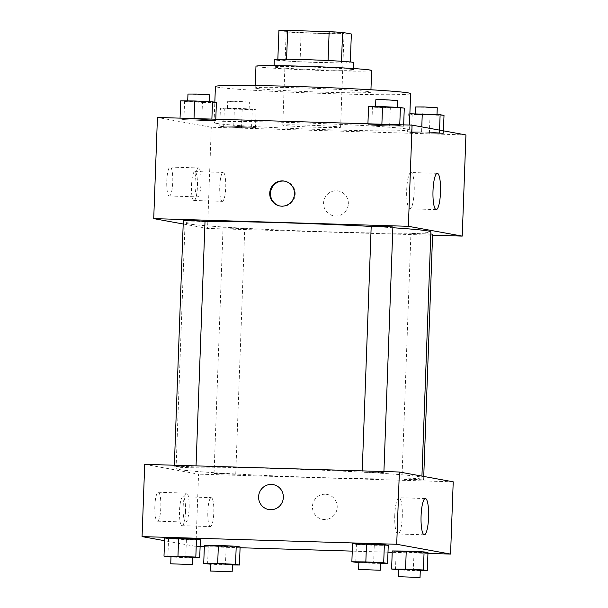 <?xml version="1.0" encoding="UTF-8"?>
<svg xmlns="http://www.w3.org/2000/svg" width="608" height="608" viewBox="0 0 608 608"><rect width="100%" height="100%" fill="white"/><g stroke="black" fill="none" stroke-linecap="round" stroke-linejoin="round"><path stroke-width="0.46" stroke-dasharray="3.04 2.28" d="M305.702 125.111A28.941 0.889 -177.9 0 0 282.766 125.134A28.941 0.889 -177.9 0 0 311.653 127.087A28.941 0.889 -177.9 0 0 340.602 127.254A28.941 0.889 -177.9 0 0 305.702 125.111M309.145 31.16A28.941 0.889 -177.9 0 0 286.208 31.19A28.941 0.889 -177.9 0 0 315.096 33.136A28.941 0.889 -177.9 0 0 344.052 33.311A28.941 0.889 -177.9 0 0 309.145 31.16M342.616 34.101L301.104 32.855A38.866 1.193 -177.9 0 1 287.69 32.095L286.626 60.998A38.866 1.193 -177.9 0 0 300.048 61.758L341.552 63.012L342.616 34.101A38.866 1.193 -177.9 0 0 351.348 34.01M287.69 32.095L278.912 30.491M286.626 60.998L277.848 59.326M286.588 59.265L328.092 60.526M286.581 59.303A38.866 1.193 -177.9 0 0 277.848 59.402M341.552 63.012A38.866 1.193 -177.9 0 0 350.292 62.913L350.322 61.986M328.092 60.557A38.866 1.193 -177.9 0 1 341.514 61.317L350.292 62.913M353.833 62.616A39.794 1.224 2.1 0 1 318.182 62.525A39.794 1.224 2.1 0 1 275.166 59.987A39.794 1.224 2.1 0 1 274.307 59.698M274.9 67.214A39.794 1.224 -177.9 0 0 317.916 69.753A39.794 1.224 -177.9 0 0 353.567 69.844A39.794 1.224 -177.9 0 0 305.573 66.888A39.794 1.224 -177.9 0 0 274.041 66.926A39.794 1.224 -177.9 0 0 274.9 67.214M300.048 61.758L301.104 32.855M371.648 70.505A57.882 1.778 2.1 0 1 319.785 70.376A57.882 1.778 2.1 0 1 257.214 66.682A57.882 1.778 2.1 0 1 255.968 66.264M256.424 88.358A57.882 1.778 2.1 0 1 255.17 87.94A57.882 1.778 2.1 0 1 313.074 88.289A57.882 1.778 2.1 0 1 370.85 92.188A57.882 1.778 2.1 0 1 318.995 92.051A57.882 1.778 2.1 0 1 256.424 88.358M410.613 93.64A97.668 3.002 2.1 0 1 323.106 93.419A97.668 3.002 2.1 0 1 217.52 87.187A97.668 3.002 2.1 0 1 215.407 86.488M216.19 123.318A97.668 3.002 -177.9 0 0 321.784 129.557A97.668 3.002 -177.9 0 0 409.29 129.778A97.668 3.002 -177.9 0 0 291.49 122.52A97.668 3.002 -177.9 0 0 214.077 122.618A97.668 3.002 -177.9 0 0 216.19 123.318M465.933 134.938L211.288 127.262L157.434 117.458M201.765 120.46L183.912 119.624L180.021 118.917L193.998 119.039L211.85 119.875L215.741 120.582L201.765 120.46L183.912 119.624L180.021 118.917L193.998 119.039L211.85 119.875L215.741 120.582L201.765 120.46L202.434 102.387L184.574 101.559L180.682 100.852M233.73 126.274L251.583 127.11L255.474 127.817L241.498 127.695L223.638 126.859L219.754 126.152L233.73 126.274L251.583 127.11L255.474 127.817L241.498 127.695L223.638 126.859L219.754 126.152L233.73 126.274L234.392 108.209L252.252 109.045L256.135 109.752L224.306 108.794L220.415 108.087L234.392 108.209M421.602 131.936L439.462 132.772L443.346 133.479L411.517 132.521L407.626 131.814L421.602 131.936L439.462 132.772L443.346 133.479L411.517 132.521L407.626 131.814L421.602 131.936L421.785 126.897M381.87 124.701L399.73 125.537L403.613 126.244L371.784 125.286L367.893 124.579L381.87 124.701L399.73 125.537L403.613 126.244L371.784 125.286L367.893 124.579L381.87 124.701L381.885 124.222M348.338 203.741A12.662 12.38 -79.7 0 0 323.783 201.149A12.662 12.38 -79.7 0 0 333.693 215.825A12.662 12.38 -79.7 0 0 348.338 203.741A12.662 12.38 100.3 0 1 333.693 215.825A12.662 12.38 100.3 0 1 323.783 201.149A12.662 12.38 100.3 0 1 348.338 203.741M432.584 235.22L207.579 228.441L211.288 127.262M411.107 172.543A18.149 3.77 91.7 0 0 410.993 172.528A18.149 3.77 91.7 0 0 406.676 190.555A18.149 3.77 91.7 0 0 409.898 208.802A18.149 3.77 91.7 0 0 414.208 191.064A18.149 3.77 91.7 0 0 411.107 172.543M280.22 206.082A12.662 12.38 -79.7 0 0 295.04 195.913A12.662 12.38 -79.7 0 0 284.749 181.176M193.922 200.488A14.47 3.01 91.7 0 0 194.013 200.496A14.47 3.01 91.7 0 0 197.456 186.124A14.47 3.01 91.7 0 0 194.887 171.57A14.47 3.01 91.7 0 0 191.452 185.721A14.47 3.01 91.7 0 0 193.922 200.488M169.237 195.996A14.47 3.01 91.7 0 0 169.328 196.004A14.47 3.01 91.7 0 0 172.771 181.632A14.47 3.01 91.7 0 0 170.202 167.078A14.47 3.01 91.7 0 0 166.767 181.222A14.47 3.01 91.7 0 0 169.237 195.996M207.579 228.441L183.198 223.995M222.216 201.339A14.47 3.01 -88.3 0 1 219.746 186.572A14.47 3.01 -88.3 0 1 223.182 172.421A14.47 3.01 -88.3 0 1 225.75 186.975A14.47 3.01 -88.3 0 1 222.308 201.354A14.47 3.01 -88.3 0 1 222.216 201.339M197.532 196.848A14.47 3.01 -88.3 0 1 195.062 182.073A14.47 3.01 -88.3 0 1 198.497 167.93A14.47 3.01 -88.3 0 1 201.066 182.484A14.47 3.01 -88.3 0 1 197.623 196.855A14.47 3.01 -88.3 0 1 197.532 196.848M371.199 226.184L392.89 226.982M231.663 227.749L223.06 227.757L226.229 228.114L244.75 228.555L231.663 227.749M183.327 220.522L205.018 221.32M430.806 233.966L410.932 233.419L432.622 234.217M205.01 221.532A122.991 3.777 -177.9 0 0 185.068 222.862A122.991 3.777 -177.9 0 0 307.838 231.146A122.991 3.777 -177.9 0 0 430.882 231.876M392.859 227.742A122.991 3.777 -177.9 0 0 371.192 226.442M273.532 468.441A122.991 3.777 -177.9 0 0 176.054 468.57A122.991 3.777 -177.9 0 0 298.824 476.854A122.991 3.777 -177.9 0 0 421.876 477.584A122.991 3.777 -177.9 0 0 273.532 468.441M375.28 472.697L362.193 471.892L380.714 472.332L383.884 472.682L375.28 472.697M222.65 473.457L214.046 473.465L217.216 473.814L235.737 474.263L222.65 473.457M182.917 466.222L174.314 466.23L177.483 466.579L196.004 467.028L182.917 466.222M410.522 479.112L401.926 479.127L405.095 479.476L423.616 479.925L410.522 479.112M144.712 464.337L198.565 474.141L195.92 546.41L164.555 540.702M453.218 481.817L198.565 474.141M185.516 511.776A14.47 3.01 91.7 0 0 182.962 496.774A14.47 3.01 91.7 0 0 179.527 510.918A14.47 3.01 91.7 0 0 181.997 525.684A14.47 3.01 91.7 0 0 182.088 525.7A14.47 3.01 91.7 0 0 185.516 511.776M154.85 506.19A14.47 3.01 91.7 0 0 157.312 521.193A14.47 3.01 91.7 0 0 157.404 521.2A14.47 3.01 91.7 0 0 160.846 506.829A14.47 3.01 91.7 0 0 158.278 492.275A14.47 3.01 91.7 0 0 154.85 506.19M374.27 545.262L388.246 545.391L356.417 544.426L374.27 545.262L373.608 563.327L358.864 562.643M352.526 543.719L356.417 544.426L352.526 543.719M414.002 552.497L427.979 552.626L396.15 551.661L414.002 552.497L413.341 570.562L398.597 569.878M392.259 550.954L396.15 551.661L392.259 550.954M226.13 546.835L240.107 546.964L208.27 546.007L226.13 546.835L225.469 564.9L210.725 564.216M204.387 545.3L208.27 546.007L204.387 545.3M427.948 553.402L392.213 552.322M387.995 552.193L352.26 551.122M240.076 547.74L204.334 546.66M200.123 546.539L195.92 546.41M186.398 539.6L200.374 539.729L168.538 538.772L186.398 539.6L185.736 557.665L170.992 556.981M164.654 538.057L168.538 538.772L164.654 538.057M210.292 526.543A14.47 3.01 -88.3 0 1 207.822 511.769A14.47 3.01 -88.3 0 1 211.257 497.625A14.47 3.01 -88.3 0 1 213.826 512.179A14.47 3.01 -88.3 0 1 210.383 526.551A14.47 3.01 -88.3 0 1 210.292 526.543M185.607 522.044A14.47 3.01 -88.3 0 1 183.137 507.277A14.47 3.01 -88.3 0 1 186.572 493.126A14.47 3.01 -88.3 0 1 189.141 507.68A14.47 3.01 -88.3 0 1 185.698 522.052A14.47 3.01 -88.3 0 1 185.607 522.044M325.295 494.236A12.662 12.38 -79.7 0 0 322.567 519.338A12.662 12.38 -79.7 0 0 337.007 509.101A12.662 12.38 -79.7 0 0 325.295 494.236A12.662 12.38 100.3 0 1 337.007 509.101A12.662 12.38 100.3 0 1 322.559 519.338A12.662 12.38 100.3 0 1 325.295 494.236M394.767 515.181A18.149 3.77 91.7 0 0 397.974 534.006A18.149 3.77 91.7 0 0 402.291 515.979A18.149 3.77 91.7 0 0 399.068 497.732A18.149 3.77 91.7 0 0 394.767 515.181M268.713 509.534L268.713 509.534A12.662 12.38 -79.7 0 0 283.29 498.378A12.662 12.38 -79.7 0 0 273.25 484.622A12.662 12.38 -79.7 0 0 273.243 484.622L273.25 484.622M380.555 563.388L373.608 563.327M358.88 562.225L380.57 563.016M355.748 562.499L356.417 544.426M420.288 570.623L413.341 570.562M398.612 569.46L420.303 570.251M395.481 569.734L396.15 551.661M192.683 557.734L185.736 557.665M171.008 556.563L192.698 557.361M167.876 556.837L168.538 538.772M232.416 564.969L225.469 564.9M210.74 563.798L232.423 564.596M207.609 564.072L208.27 546.007M404.274 108.178L372.446 107.221L368.562 106.506M384.172 106.932L375.577 106.947L378.738 107.297L397.26 107.738L384.172 106.932M389.644 126.114L390.306 108.049M371.784 125.286L372.446 107.221M367.893 124.579L367.924 123.796M399.73 125.537L399.76 124.762M403.613 126.244L403.666 124.876M375.835 99.72L397.526 100.518M444.007 115.414L412.178 114.456L408.295 113.742L409.876 113.757M423.905 114.167L415.302 114.182L418.471 114.532L436.992 114.973L423.905 114.167M429.377 133.35L430.038 115.284M411.517 132.521L412.178 114.456M407.626 131.814L408.295 113.742M439.462 132.772L439.554 130.135M443.346 133.479L443.445 130.842M415.568 106.955L437.258 107.753M216.402 102.516L202.434 102.387M196.3 101.278L187.697 101.285L190.866 101.635L209.388 102.083L196.3 101.278M183.912 119.624L184.574 101.559M180.021 118.917L180.052 118.142M193.998 119.039L194.013 118.56M211.85 119.875L211.88 119.1M215.741 120.582L215.787 119.214M187.963 94.058L209.654 94.856M236.033 108.513L227.43 108.52L230.599 108.87L249.12 109.318L236.033 108.513M241.498 127.695L242.166 109.63M223.638 126.859L224.306 108.794M219.754 126.152L220.415 108.087M251.583 127.11L252.252 109.045M255.474 127.817L256.135 109.752M236.299 101.285L227.696 101.293L230.865 101.65L249.386 102.091L236.299 101.285M286.208 31.19L282.766 125.134M344.052 33.311L340.602 127.254M353.567 69.844L353.62 68.552M274.041 66.926L274.086 65.634M370.85 92.188L370.941 89.771M255.17 87.94L255.261 85.53M409.29 129.778L409.465 125.05M214.077 122.618L214.829 102.228M437.304 173.326L410.993 172.528M436.21 209.6L409.898 208.802M279.84 206.013L280.592 206.15M284.377 181.1L285.129 181.245M194.013 200.496L222.308 201.354M194.887 171.57L223.182 172.421M169.328 196.004L197.623 196.855M170.202 167.078L198.497 167.93M421.876 477.584L421.929 476.117M176.054 468.57L185.068 222.862M362.231 470.888L362.193 471.892M383.922 471.542L383.884 472.682M235.737 474.263L244.75 228.555M214.046 473.465L223.06 227.757M196.004 467.028L196.05 465.88M174.314 466.23L174.352 465.226M423.616 479.925L423.738 476.444M401.926 479.127L410.932 233.419M182.088 525.7L210.383 526.551M182.962 496.774L211.257 497.625M157.404 521.2L185.698 522.052M158.278 492.275L186.572 493.126M425.38 498.522L399.068 497.732M424.285 534.797L397.974 534.006M397.26 107.738L397.275 107.327M436.992 114.973L437.008 114.562M209.388 102.083L209.403 101.665M249.12 109.318L249.386 102.091M227.43 108.52L227.696 101.293"/><path stroke-width="0.91" d="M341.514 61.279L342.57 32.414L351.348 34.01L350.322 61.986M286.588 59.265L287.645 30.4A38.866 1.193 -177.9 0 0 278.912 30.491L277.848 59.326M287.645 30.4L329.148 31.654A38.866 1.193 -177.9 0 1 342.57 32.414M328.092 60.526L329.148 31.654M274.086 65.634L274.307 59.698A39.794 1.224 2.1 0 1 314.116 59.934A39.794 1.224 2.1 0 1 353.833 62.616L353.62 68.552M255.261 85.53L255.968 66.264A57.882 1.778 2.1 0 1 313.872 66.606A57.882 1.778 2.1 0 1 371.648 70.505L370.941 89.771M214.829 102.228L215.407 86.488A97.668 3.002 2.1 0 1 313.12 87.066A97.668 3.002 2.1 0 1 410.613 93.64L409.465 125.05M183.198 223.995L153.725 218.629L157.434 117.458L412.08 125.126L465.933 134.938L462.224 236.109L432.584 235.22M437.418 173.333A18.149 3.77 -88.3 0 1 440.519 191.854A18.149 3.77 -88.3 0 1 436.21 209.6A18.149 3.77 -88.3 0 1 432.987 191.345A18.149 3.77 -88.3 0 1 437.304 173.326A18.149 3.77 -88.3 0 1 437.418 173.333M153.725 218.629L408.371 226.305L412.08 125.126M408.371 226.305L462.224 236.109M269.732 193.184A12.662 12.38 100.3 0 1 284.377 181.1A12.662 12.38 100.3 0 1 294.287 195.776A12.662 12.38 100.3 0 1 269.732 193.184M284.749 181.176A12.662 12.38 -79.7 0 0 270.484 193.321A12.662 12.38 -79.7 0 0 280.22 206.082M383.922 471.542L392.89 226.982L382.06 226.252L371.199 226.184L362.231 470.888M196.05 465.88L205.018 221.32L191.93 220.514L183.327 220.522L174.352 465.226M423.738 476.444L432.622 234.217L430.806 233.966M371.192 226.442A122.991 3.777 -177.9 0 0 282.545 222.741A122.991 3.777 -177.9 0 0 205.01 221.532M421.929 476.117L430.882 231.876A122.991 3.777 -177.9 0 0 392.859 227.742M164.555 540.702L142.067 536.606L144.712 464.337L399.365 472.006L453.218 481.817L450.566 554.078L427.948 553.402M366.502 543.848L352.526 543.719L384.362 544.677L366.502 543.848L365.834 561.914L383.694 562.75L387.585 563.456L380.555 563.388M388.246 545.391L384.362 544.677L388.246 545.391L387.585 563.456M406.235 551.084L392.259 550.954L424.088 551.912L406.235 551.084L405.566 569.149L423.426 569.985L427.318 570.692L420.288 570.623M427.979 552.626L424.088 551.912L427.979 552.626L427.318 570.692M218.356 545.422L204.387 545.3L236.216 546.258L218.356 545.422L217.694 563.487L235.554 564.323L239.438 565.03L232.416 564.969M240.107 546.964L236.216 546.258L240.107 546.964L239.438 565.03M142.067 536.606L396.712 544.274L450.566 554.078M392.213 552.322L387.995 552.193M352.26 551.122L240.076 547.74M204.334 546.66L200.123 546.539M178.623 538.186L164.654 538.057L196.483 539.022L178.623 538.186L177.962 556.252L195.822 557.088L199.705 557.794L192.683 557.734M200.374 539.729L196.483 539.022L200.374 539.729L199.705 557.794M421.078 515.972A18.149 3.77 -88.3 0 1 425.38 498.522A18.149 3.77 -88.3 0 1 428.602 516.77A18.149 3.77 -88.3 0 1 424.285 534.797A18.149 3.77 -88.3 0 1 421.078 515.972M396.712 544.274L399.365 472.006M270.514 509.724A12.662 12.38 100.3 0 1 258.803 494.859A12.662 12.38 100.3 0 1 273.243 484.622A12.662 12.38 100.3 0 1 270.514 509.724M273.243 484.622A12.662 12.38 -79.7 0 0 258.803 494.859A12.662 12.38 -79.7 0 0 268.713 509.534M358.864 562.643L351.865 561.784L365.834 561.914M380.304 570.243L380.57 563.016L367.483 562.21L358.88 562.225L358.614 569.453L380.304 570.243L358.614 569.453M351.865 561.784L352.526 543.719M383.694 562.75L384.362 544.677M398.597 569.878L391.598 569.02L405.566 569.149M420.037 577.478L420.303 570.251L407.216 569.445L398.612 569.46L398.346 576.688L420.037 577.478L398.346 576.688M391.598 569.02L392.259 550.954M423.426 569.985L424.088 551.912M170.992 556.981L163.993 556.13L177.962 556.252M192.432 564.589L192.698 557.361L179.603 556.556L171.008 556.563L170.742 563.791L192.432 564.589L170.742 563.791M163.993 556.13L164.654 538.057M195.822 557.088L196.483 539.022M210.725 564.216L203.726 563.365L217.694 563.487M232.165 571.824L232.423 564.596L219.336 563.791L210.74 563.798L210.474 571.026L232.165 571.824L210.474 571.026M203.726 563.365L204.387 545.3M235.554 564.323L236.216 546.258M367.924 123.796L368.562 106.506L382.531 106.636L400.391 107.472L404.274 108.178L403.666 124.876M381.885 124.222L382.531 106.636M399.76 124.762L400.391 107.472M397.275 107.327L397.526 100.518L384.438 99.704L375.835 99.72L375.584 106.575M409.876 113.757L440.124 114.707L444.007 115.414L443.445 130.842M421.785 126.897L422.264 113.871M439.554 130.135L440.124 114.707M437.008 114.562L437.258 107.753L424.171 106.947L415.568 106.955L415.317 113.81M180.052 118.142L180.682 100.852L194.659 100.974L212.519 101.81L216.402 102.516L215.787 119.214M194.013 118.56L194.659 100.974M211.88 119.1L212.519 101.81M209.403 101.665L209.654 94.856L196.566 94.05L187.963 94.058L187.712 100.913"/></g></svg>
